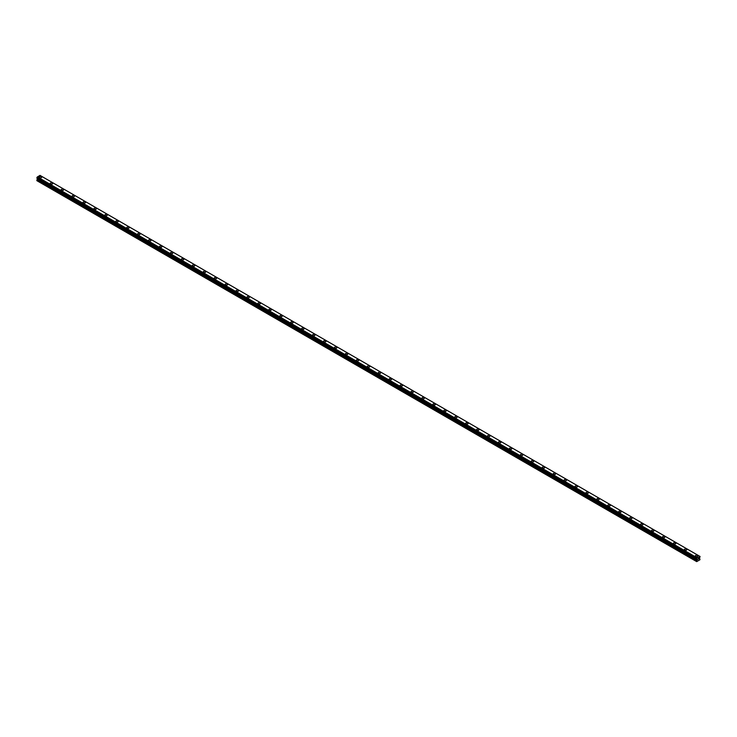 <?xml version="1.0" encoding="UTF-8"?>
<svg xmlns="http://www.w3.org/2000/svg" width="737" height="737" viewBox="0 0 737 737"><rect width="100%" height="100%" fill="white"/><g stroke="black" fill="none" stroke-linecap="round" stroke-linejoin="round"><path stroke-width="1.11" d="M39.273 177.193A1.225 0.709 180 0 1 40.028 176.539A1.225 0.709 180 0 1 41.364 176.696A1.225 0.709 180 0 1 41.714 177.193A1.225 0.709 180 0 1 40.959 177.847A1.225 0.709 180 0 1 39.632 177.691A1.225 0.709 180 0 1 39.273 177.193A1.225 0.709 180 0 1 40.028 176.539A1.225 0.709 180 0 1 41.364 176.696A1.225 0.709 180 0 1 41.714 177.193M50.208 183.504A1.225 0.709 180 0 1 50.964 182.85A1.225 0.709 180 0 1 52.29 183.006A1.225 0.709 180 0 1 52.649 183.504A1.225 0.709 180 0 1 51.894 184.158A1.225 0.709 180 0 1 50.558 184.001A1.225 0.709 180 0 1 50.208 183.504A1.225 0.709 180 0 1 50.964 182.859A1.225 0.709 180 0 1 52.29 183.006A1.225 0.709 180 0 1 52.649 183.504M61.134 189.814A1.225 0.709 180 0 1 61.89 189.169A1.225 0.709 180 0 1 63.225 189.317A1.225 0.709 180 0 1 63.585 189.824A1.225 0.709 180 0 1 62.829 190.468A1.225 0.709 180 0 1 61.493 190.321A1.225 0.709 180 0 1 61.134 189.814A1.225 0.709 180 0 1 61.89 189.169A1.225 0.709 180 0 1 63.225 189.317A1.225 0.709 180 0 1 63.585 189.814M72.069 196.134A1.225 0.709 180 0 1 72.825 195.48A1.225 0.709 180 0 1 74.161 195.627A1.225 0.709 180 0 1 74.52 196.134A1.225 0.709 180 0 1 73.764 196.788A1.225 0.709 180 0 1 72.429 196.632A1.225 0.709 180 0 1 72.069 196.134A1.225 0.709 180 0 1 72.825 195.48A1.225 0.709 180 0 1 74.161 195.637A1.225 0.709 180 0 1 74.52 196.134M83.005 202.445A1.225 0.709 180 0 1 83.76 201.791A1.225 0.709 180 0 1 85.096 201.947A1.225 0.709 180 0 1 85.455 202.445A1.225 0.709 180 0 1 84.7 203.099A1.225 0.709 180 0 1 83.364 202.942A1.225 0.709 180 0 1 83.005 202.445A1.225 0.709 180 0 1 83.76 201.791A1.225 0.709 180 0 1 85.096 201.947A1.225 0.709 180 0 1 85.455 202.445M93.94 208.755A1.225 0.709 180 0 1 94.695 208.101A1.225 0.709 180 0 1 96.031 208.258A1.225 0.709 180 0 1 96.39 208.755A1.225 0.709 180 0 1 95.635 209.409A1.225 0.709 180 0 1 94.299 209.253A1.225 0.709 180 0 1 93.94 208.755A1.225 0.709 180 0 1 94.695 208.101A1.225 0.709 180 0 1 96.031 208.258A1.225 0.709 180 0 1 96.39 208.755M104.875 215.066A1.225 0.709 180 0 1 105.631 214.412A1.225 0.709 180 0 1 106.957 214.568A1.225 0.709 180 0 1 107.316 215.066A1.225 0.709 180 0 1 106.561 215.72A1.225 0.709 180 0 1 105.234 215.563A1.225 0.709 180 0 1 104.875 215.066A1.225 0.709 180 0 1 105.631 214.421A1.225 0.709 180 0 1 106.957 214.568A1.225 0.709 180 0 1 107.316 215.066M115.801 221.376A1.225 0.709 180 0 1 116.557 220.732A1.225 0.709 180 0 1 117.892 220.879A1.225 0.709 180 0 1 118.252 221.386A1.225 0.709 180 0 1 117.496 222.03A1.225 0.709 180 0 1 116.16 221.883A1.225 0.709 180 0 1 115.801 221.376A1.225 0.709 180 0 1 116.557 220.732A1.225 0.709 180 0 1 117.892 220.879A1.225 0.709 180 0 1 118.252 221.376M126.736 227.696A1.225 0.709 180 0 1 127.492 227.042A1.225 0.709 180 0 1 128.828 227.189A1.225 0.709 180 0 1 129.187 227.696A1.225 0.709 180 0 1 128.431 228.35A1.225 0.709 180 0 1 127.096 228.194A1.225 0.709 180 0 1 126.736 227.696A1.225 0.709 180 0 1 127.492 227.042A1.225 0.709 180 0 1 128.828 227.199A1.225 0.709 180 0 1 129.187 227.696M137.672 234.007A1.225 0.709 180 0 1 138.427 233.353A1.225 0.709 180 0 1 139.763 233.509A1.225 0.709 180 0 1 140.122 234.007A1.225 0.709 180 0 1 139.367 234.661A1.225 0.709 180 0 1 138.031 234.504A1.225 0.709 180 0 1 137.672 234.007A1.225 0.709 180 0 1 138.427 233.353A1.225 0.709 180 0 1 139.763 233.509A1.225 0.709 180 0 1 140.122 234.007M148.607 240.317A1.225 0.709 180 0 1 149.362 239.663A1.225 0.709 180 0 1 150.698 239.82A1.225 0.709 180 0 1 151.057 240.317A1.225 0.709 180 0 1 150.302 240.971A1.225 0.709 180 0 1 148.966 240.815A1.225 0.709 180 0 1 148.607 240.317A1.225 0.709 180 0 1 149.362 239.663A1.225 0.709 180 0 1 150.698 239.82A1.225 0.709 180 0 1 151.057 240.317M159.542 246.628A1.225 0.709 180 0 1 160.298 245.974A1.225 0.709 180 0 1 161.633 246.13A1.225 0.709 180 0 1 161.983 246.628A1.225 0.709 180 0 1 161.228 247.282A1.225 0.709 180 0 1 159.901 247.125A1.225 0.709 180 0 1 159.542 246.628A1.225 0.709 180 0 1 160.298 245.983A1.225 0.709 180 0 1 161.633 246.13A1.225 0.709 180 0 1 161.983 246.628M170.468 252.938A1.225 0.709 180 0 1 171.233 252.294A1.225 0.709 180 0 1 172.559 252.441A1.225 0.709 180 0 1 172.919 252.948A1.225 0.709 180 0 1 172.163 253.592A1.225 0.709 180 0 1 170.827 253.445A1.225 0.709 180 0 1 170.468 252.938A1.225 0.709 180 0 1 171.233 252.294A1.225 0.709 180 0 1 172.559 252.441A1.225 0.709 180 0 1 172.919 252.938M183.495 258.761A1.225 0.709 180 0 1 183.854 259.258A1.225 0.709 180 0 1 183.098 259.912A1.225 0.709 180 0 1 181.763 259.756A1.225 0.709 180 0 1 181.403 259.258A1.225 0.709 180 0 1 182.159 258.604A1.225 0.709 180 0 1 183.495 258.761M181.403 259.258A1.225 0.709 180 0 1 182.159 258.604A1.225 0.709 180 0 1 183.495 258.751A1.225 0.709 180 0 1 183.854 259.258M192.339 265.569A1.225 0.709 180 0 1 193.094 264.915A1.225 0.709 180 0 1 194.43 265.071A1.225 0.709 180 0 1 194.789 265.569A1.225 0.709 180 0 1 194.034 266.223A1.225 0.709 180 0 1 192.698 266.066A1.225 0.709 180 0 1 192.339 265.569A1.225 0.709 180 0 1 193.094 264.915A1.225 0.709 180 0 1 194.43 265.071A1.225 0.709 180 0 1 194.789 265.569M203.274 271.879A1.225 0.709 180 0 1 204.029 271.225A1.225 0.709 180 0 1 205.365 271.382A1.225 0.709 180 0 1 205.724 271.879A1.225 0.709 180 0 1 204.969 272.533A1.225 0.709 180 0 1 203.633 272.377A1.225 0.709 180 0 1 203.274 271.879A1.225 0.709 180 0 1 204.029 271.225A1.225 0.709 180 0 1 205.365 271.382A1.225 0.709 180 0 1 205.724 271.879M214.209 278.19A1.225 0.709 180 0 1 214.964 277.536A1.225 0.709 180 0 1 216.3 277.692A1.225 0.709 180 0 1 216.65 278.19A1.225 0.709 180 0 1 215.895 278.844A1.225 0.709 180 0 1 214.568 278.687A1.225 0.709 180 0 1 214.209 278.19A1.225 0.709 180 0 1 214.964 277.545A1.225 0.709 180 0 1 216.3 277.692A1.225 0.709 180 0 1 216.65 278.19M225.144 284.51A1.225 0.709 180 0 1 225.9 283.856A1.225 0.709 180 0 1 227.226 284.003A1.225 0.709 180 0 1 227.586 284.51M227.226 284.003A1.225 0.709 180 0 1 227.586 284.5A1.225 0.709 180 0 1 226.83 285.155A1.225 0.709 180 0 1 225.494 285.007A1.225 0.709 180 0 1 225.144 284.5A1.225 0.709 180 0 1 225.9 283.856A1.225 0.709 180 0 1 227.226 284.003M236.07 290.82A1.225 0.709 180 0 1 236.826 290.166A1.225 0.709 180 0 1 238.162 290.314A1.225 0.709 180 0 1 238.521 290.82A1.225 0.709 180 0 1 237.765 291.474A1.225 0.709 180 0 1 236.43 291.318A1.225 0.709 180 0 1 236.07 290.82A1.225 0.709 180 0 1 236.826 290.166A1.225 0.709 180 0 1 238.162 290.323A1.225 0.709 180 0 1 238.521 290.82M247.006 297.131A1.225 0.709 180 0 1 247.761 296.477A1.225 0.709 180 0 1 249.097 296.633A1.225 0.709 180 0 1 249.456 297.131A1.225 0.709 180 0 1 248.701 297.785A1.225 0.709 180 0 1 247.365 297.628A1.225 0.709 180 0 1 247.006 297.131A1.225 0.709 180 0 1 247.761 296.477A1.225 0.709 180 0 1 249.097 296.633A1.225 0.709 180 0 1 249.456 297.131M257.941 303.441A1.225 0.709 180 0 1 258.696 302.787A1.225 0.709 180 0 1 260.032 302.944A1.225 0.709 180 0 1 260.391 303.441A1.225 0.709 180 0 1 259.636 304.095A1.225 0.709 180 0 1 258.3 303.939A1.225 0.709 180 0 1 257.941 303.441A1.225 0.709 180 0 1 258.696 302.787A1.225 0.709 180 0 1 260.032 302.944A1.225 0.709 180 0 1 260.391 303.441M268.876 309.752A1.225 0.709 180 0 1 269.631 309.098A1.225 0.709 180 0 1 270.967 309.254A1.225 0.709 180 0 1 271.327 309.752A1.225 0.709 180 0 1 270.571 310.406A1.225 0.709 180 0 1 269.235 310.249A1.225 0.709 180 0 1 268.876 309.752A1.225 0.709 180 0 1 269.631 309.107A1.225 0.709 180 0 1 270.967 309.254A1.225 0.709 180 0 1 271.327 309.752M279.811 316.062A1.225 0.709 180 0 1 280.567 315.418A1.225 0.709 180 0 1 281.893 315.565A1.225 0.709 180 0 1 282.253 316.072A1.225 0.709 180 0 1 281.497 316.717A1.225 0.709 180 0 1 280.171 316.569A1.225 0.709 180 0 1 279.811 316.062A1.225 0.709 180 0 1 280.567 315.418A1.225 0.709 180 0 1 281.893 315.565A1.225 0.709 180 0 1 282.253 316.062M290.737 322.382A1.225 0.709 180 0 1 291.493 321.728A1.225 0.709 180 0 1 292.829 321.876A1.225 0.709 180 0 1 293.188 322.382A1.225 0.709 180 0 1 292.432 323.036A1.225 0.709 180 0 1 291.097 322.88A1.225 0.709 180 0 1 290.737 322.382A1.225 0.709 180 0 1 291.493 321.728A1.225 0.709 180 0 1 292.829 321.885A1.225 0.709 180 0 1 293.188 322.382M301.673 328.693A1.225 0.709 180 0 1 302.428 328.039A1.225 0.709 180 0 1 303.764 328.195A1.225 0.709 180 0 1 304.123 328.693A1.225 0.709 180 0 1 303.368 329.347A1.225 0.709 180 0 1 302.032 329.19A1.225 0.709 180 0 1 301.673 328.693A1.225 0.709 180 0 1 302.428 328.039A1.225 0.709 180 0 1 303.764 328.195A1.225 0.709 180 0 1 304.123 328.693M312.608 335.003A1.225 0.709 180 0 1 313.363 334.349A1.225 0.709 180 0 1 314.699 334.506A1.225 0.709 180 0 1 315.058 335.003A1.225 0.709 180 0 1 314.303 335.657A1.225 0.709 180 0 1 312.967 335.501A1.225 0.709 180 0 1 312.608 335.003A1.225 0.709 180 0 1 313.363 334.349A1.225 0.709 180 0 1 314.699 334.506A1.225 0.709 180 0 1 315.058 335.003M323.543 341.314A1.225 0.709 180 0 1 324.298 340.66A1.225 0.709 180 0 1 325.634 340.816A1.225 0.709 180 0 1 325.994 341.314A1.225 0.709 180 0 1 325.238 341.968A1.225 0.709 180 0 1 323.902 341.811A1.225 0.709 180 0 1 323.543 341.314A1.225 0.709 180 0 1 324.298 340.669A1.225 0.709 180 0 1 325.634 340.816A1.225 0.709 180 0 1 325.994 341.314M334.478 347.624A1.225 0.709 180 0 1 335.234 346.98A1.225 0.709 180 0 1 336.569 347.127A1.225 0.709 180 0 1 336.92 347.634A1.225 0.709 180 0 1 336.164 348.279A1.225 0.709 180 0 1 334.838 348.131A1.225 0.709 180 0 1 334.478 347.624A1.225 0.709 180 0 1 335.234 346.98A1.225 0.709 180 0 1 336.569 347.127A1.225 0.709 180 0 1 336.92 347.624M345.404 353.944A1.225 0.709 180 0 1 346.169 353.29A1.225 0.709 180 0 1 347.495 353.438A1.225 0.709 180 0 1 347.855 353.944A1.225 0.709 180 0 1 347.099 354.598A1.225 0.709 180 0 1 345.764 354.442A1.225 0.709 180 0 1 345.404 353.944A1.225 0.709 180 0 1 346.169 353.29A1.225 0.709 180 0 1 347.495 353.447A1.225 0.709 180 0 1 347.855 353.944M356.34 360.255A1.225 0.709 180 0 1 357.095 359.601A1.225 0.709 180 0 1 358.431 359.757A1.225 0.709 180 0 1 358.79 360.255A1.225 0.709 180 0 1 358.035 360.909A1.225 0.709 180 0 1 356.699 360.752A1.225 0.709 180 0 1 356.34 360.255A1.225 0.709 180 0 1 357.095 359.601A1.225 0.709 180 0 1 358.431 359.757A1.225 0.709 180 0 1 358.79 360.255M367.275 366.565A1.225 0.709 180 0 1 368.03 365.911A1.225 0.709 180 0 1 369.366 366.068A1.225 0.709 180 0 1 369.725 366.565A1.225 0.709 180 0 1 368.97 367.219A1.225 0.709 180 0 1 367.634 367.063A1.225 0.709 180 0 1 367.275 366.565A1.225 0.709 180 0 1 368.03 365.911A1.225 0.709 180 0 1 369.366 366.068A1.225 0.709 180 0 1 369.725 366.565M378.21 372.876A1.225 0.709 180 0 1 378.965 372.222A1.225 0.709 180 0 1 380.301 372.378A1.225 0.709 180 0 1 380.661 372.876A1.225 0.709 180 0 1 379.905 373.53A1.225 0.709 180 0 1 378.569 373.373A1.225 0.709 180 0 1 378.21 372.876A1.225 0.709 180 0 1 378.965 372.231A1.225 0.709 180 0 1 380.301 372.378A1.225 0.709 180 0 1 380.661 372.876M389.145 379.187A1.225 0.709 180 0 1 389.901 378.542A1.225 0.709 180 0 1 391.236 378.689A1.225 0.709 180 0 1 391.596 379.196A1.225 0.709 180 0 1 390.831 379.841A1.225 0.709 180 0 1 389.505 379.693A1.225 0.709 180 0 1 389.145 379.187A1.225 0.709 180 0 1 389.901 378.542A1.225 0.709 180 0 1 391.236 378.689A1.225 0.709 180 0 1 391.596 379.187M400.08 385.506A1.225 0.709 180 0 1 400.836 384.852A1.225 0.709 180 0 1 402.162 385A1.225 0.709 180 0 1 402.522 385.506A1.225 0.709 180 0 1 401.766 386.16A1.225 0.709 180 0 1 400.431 386.004A1.225 0.709 180 0 1 400.08 385.506A1.225 0.709 180 0 1 400.836 384.852A1.225 0.709 180 0 1 402.162 385.009A1.225 0.709 180 0 1 402.522 385.506M411.006 391.817A1.225 0.709 180 0 1 411.762 391.163A1.225 0.709 180 0 1 413.098 391.319A1.225 0.709 180 0 1 413.457 391.817A1.225 0.709 180 0 1 412.702 392.471A1.225 0.709 180 0 1 411.366 392.314A1.225 0.709 180 0 1 411.006 391.817A1.225 0.709 180 0 1 411.762 391.163A1.225 0.709 180 0 1 413.098 391.319A1.225 0.709 180 0 1 413.457 391.817M421.942 398.127A1.225 0.709 180 0 1 422.697 397.473A1.225 0.709 180 0 1 424.033 397.63A1.225 0.709 180 0 1 424.392 398.127A1.225 0.709 180 0 1 423.637 398.781A1.225 0.709 180 0 1 422.301 398.625A1.225 0.709 180 0 1 421.942 398.127A1.225 0.709 180 0 1 422.697 397.473A1.225 0.709 180 0 1 424.033 397.63A1.225 0.709 180 0 1 424.392 398.127M432.877 404.438A1.225 0.709 180 0 1 433.632 403.784A1.225 0.709 180 0 1 434.968 403.94A1.225 0.709 180 0 1 435.327 404.438A1.225 0.709 180 0 1 434.572 405.092A1.225 0.709 180 0 1 433.236 404.935A1.225 0.709 180 0 1 432.877 404.438A1.225 0.709 180 0 1 433.632 403.793A1.225 0.709 180 0 1 434.968 403.94A1.225 0.709 180 0 1 435.327 404.438M443.812 410.749A1.225 0.709 180 0 1 444.568 410.104A1.225 0.709 180 0 1 445.903 410.251A1.225 0.709 180 0 1 446.263 410.758A1.225 0.709 180 0 1 445.507 411.403A1.225 0.709 180 0 1 444.171 411.255A1.225 0.709 180 0 1 443.812 410.749A1.225 0.709 180 0 1 444.568 410.104A1.225 0.709 180 0 1 445.903 410.251A1.225 0.709 180 0 1 446.263 410.749M456.829 416.571A1.225 0.709 180 0 1 457.189 417.068A1.225 0.709 180 0 1 456.433 417.722A1.225 0.709 180 0 1 455.107 417.566A1.225 0.709 180 0 1 454.747 417.068A1.225 0.709 180 0 1 455.503 416.414A1.225 0.709 180 0 1 456.829 416.571M454.747 417.068A1.225 0.709 180 0 1 455.503 416.414A1.225 0.709 180 0 1 456.829 416.562A1.225 0.709 180 0 1 457.189 417.068M465.673 423.379A1.225 0.709 180 0 1 466.429 422.725A1.225 0.709 180 0 1 467.765 422.881A1.225 0.709 180 0 1 468.124 423.379A1.225 0.709 180 0 1 467.369 424.033A1.225 0.709 180 0 1 466.033 423.876A1.225 0.709 180 0 1 465.673 423.379A1.225 0.709 180 0 1 466.429 422.725A1.225 0.709 180 0 1 467.765 422.881A1.225 0.709 180 0 1 468.124 423.379M476.609 429.689A1.225 0.709 180 0 1 477.364 429.035A1.225 0.709 180 0 1 478.7 429.192A1.225 0.709 180 0 1 479.059 429.689A1.225 0.709 180 0 1 478.304 430.344A1.225 0.709 180 0 1 476.968 430.187A1.225 0.709 180 0 1 476.609 429.689A1.225 0.709 180 0 1 477.364 429.035A1.225 0.709 180 0 1 478.7 429.192A1.225 0.709 180 0 1 479.059 429.689M487.544 436A1.225 0.709 180 0 1 488.299 435.346A1.225 0.709 180 0 1 489.635 435.503A1.225 0.709 180 0 1 489.994 436A1.225 0.709 180 0 1 489.239 436.654A1.225 0.709 180 0 1 487.903 436.497A1.225 0.709 180 0 1 487.544 436A1.225 0.709 180 0 1 488.299 435.355A1.225 0.709 180 0 1 489.635 435.503A1.225 0.709 180 0 1 489.994 436M498.479 442.32A1.225 0.709 180 0 1 499.235 441.666A1.225 0.709 180 0 1 500.57 441.813A1.225 0.709 180 0 1 500.93 442.32M500.57 441.813A1.225 0.709 180 0 1 500.93 442.311A1.225 0.709 180 0 1 500.174 442.965A1.225 0.709 180 0 1 498.838 442.817A1.225 0.709 180 0 1 498.479 442.311A1.225 0.709 180 0 1 499.235 441.666A1.225 0.709 180 0 1 500.57 441.813M509.414 448.63A1.225 0.709 180 0 1 510.17 447.976A1.225 0.709 180 0 1 511.506 448.124A1.225 0.709 180 0 1 511.856 448.63A1.225 0.709 180 0 1 511.1 449.284A1.225 0.709 180 0 1 509.774 449.128A1.225 0.709 180 0 1 509.414 448.63A1.225 0.709 180 0 1 510.17 447.976A1.225 0.709 180 0 1 511.506 448.133A1.225 0.709 180 0 1 511.856 448.63M520.35 454.941A1.225 0.709 180 0 1 521.105 454.287A1.225 0.709 180 0 1 522.432 454.443A1.225 0.709 180 0 1 522.791 454.941A1.225 0.709 180 0 1 522.036 455.595A1.225 0.709 180 0 1 520.7 455.438A1.225 0.709 180 0 1 520.35 454.941A1.225 0.709 180 0 1 521.105 454.287A1.225 0.709 180 0 1 522.432 454.443A1.225 0.709 180 0 1 522.791 454.941M531.276 461.251A1.225 0.709 180 0 1 532.031 460.597A1.225 0.709 180 0 1 533.367 460.754A1.225 0.709 180 0 1 533.726 461.251A1.225 0.709 180 0 1 532.971 461.906A1.225 0.709 180 0 1 531.635 461.749A1.225 0.709 180 0 1 531.276 461.251A1.225 0.709 180 0 1 532.031 460.597A1.225 0.709 180 0 1 533.367 460.754A1.225 0.709 180 0 1 533.726 461.251M542.211 467.562A1.225 0.709 180 0 1 542.966 466.908A1.225 0.709 180 0 1 544.302 467.065A1.225 0.709 180 0 1 544.661 467.562A1.225 0.709 180 0 1 543.906 468.216A1.225 0.709 180 0 1 542.57 468.059A1.225 0.709 180 0 1 542.211 467.562A1.225 0.709 180 0 1 542.966 466.917A1.225 0.709 180 0 1 544.302 467.065A1.225 0.709 180 0 1 544.661 467.562M553.146 473.873A1.225 0.709 180 0 1 553.902 473.228A1.225 0.709 180 0 1 555.237 473.375A1.225 0.709 180 0 1 555.597 473.882A1.225 0.709 180 0 1 554.841 474.527A1.225 0.709 180 0 1 553.505 474.379A1.225 0.709 180 0 1 553.146 473.873A1.225 0.709 180 0 1 553.902 473.228A1.225 0.709 180 0 1 555.237 473.375A1.225 0.709 180 0 1 555.597 473.873M564.081 480.192A1.225 0.709 180 0 1 564.837 479.538A1.225 0.709 180 0 1 566.173 479.686A1.225 0.709 180 0 1 566.532 480.192A1.225 0.709 180 0 1 565.767 480.846A1.225 0.709 180 0 1 564.441 480.69A1.225 0.709 180 0 1 564.081 480.192A1.225 0.709 180 0 1 564.837 479.538A1.225 0.709 180 0 1 566.173 479.695A1.225 0.709 180 0 1 566.532 480.192M575.017 486.503A1.225 0.709 180 0 1 575.772 485.849A1.225 0.709 180 0 1 577.099 486.005A1.225 0.709 180 0 1 577.458 486.503A1.225 0.709 180 0 1 576.702 487.157A1.225 0.709 180 0 1 575.367 487A1.225 0.709 180 0 1 575.017 486.503A1.225 0.709 180 0 1 575.772 485.849A1.225 0.709 180 0 1 577.099 486.005A1.225 0.709 180 0 1 577.458 486.503M585.943 492.813A1.225 0.709 180 0 1 586.698 492.159A1.225 0.709 180 0 1 588.034 492.316A1.225 0.709 180 0 1 588.393 492.813A1.225 0.709 180 0 1 587.638 493.468A1.225 0.709 180 0 1 586.302 493.311A1.225 0.709 180 0 1 585.943 492.813A1.225 0.709 180 0 1 586.698 492.159A1.225 0.709 180 0 1 588.034 492.316A1.225 0.709 180 0 1 588.393 492.813M596.878 499.124A1.225 0.709 180 0 1 597.633 498.47A1.225 0.709 180 0 1 598.969 498.627A1.225 0.709 180 0 1 599.328 499.124A1.225 0.709 180 0 1 598.573 499.778A1.225 0.709 180 0 1 597.237 499.622A1.225 0.709 180 0 1 596.878 499.124A1.225 0.709 180 0 1 597.633 498.479A1.225 0.709 180 0 1 598.969 498.627A1.225 0.709 180 0 1 599.328 499.124M607.813 505.435A1.225 0.709 180 0 1 608.569 504.79A1.225 0.709 180 0 1 609.904 504.937A1.225 0.709 180 0 1 610.264 505.444A1.225 0.709 180 0 1 609.508 506.089A1.225 0.709 180 0 1 608.172 505.941A1.225 0.709 180 0 1 607.813 505.435A1.225 0.709 180 0 1 608.569 504.79A1.225 0.709 180 0 1 609.904 504.937A1.225 0.709 180 0 1 610.264 505.435M618.748 511.754A1.225 0.709 180 0 1 619.504 511.1A1.225 0.709 180 0 1 620.84 511.248A1.225 0.709 180 0 1 621.199 511.754A1.225 0.709 180 0 1 620.443 512.408A1.225 0.709 180 0 1 619.108 512.252A1.225 0.709 180 0 1 618.748 511.754A1.225 0.709 180 0 1 619.504 511.1A1.225 0.709 180 0 1 620.84 511.257A1.225 0.709 180 0 1 621.199 511.754M629.684 518.065A1.225 0.709 180 0 1 630.439 517.411A1.225 0.709 180 0 1 631.766 517.567A1.225 0.709 180 0 1 632.125 518.065A1.225 0.709 180 0 1 631.369 518.719A1.225 0.709 180 0 1 630.043 518.562A1.225 0.709 180 0 1 629.684 518.065A1.225 0.709 180 0 1 630.439 517.411A1.225 0.709 180 0 1 631.766 517.567A1.225 0.709 180 0 1 632.125 518.065M640.61 524.376A1.225 0.709 180 0 1 641.365 523.721A1.225 0.709 180 0 1 642.701 523.878A1.225 0.709 180 0 1 643.06 524.376A1.225 0.709 180 0 1 642.305 525.03A1.225 0.709 180 0 1 640.969 524.873A1.225 0.709 180 0 1 640.61 524.376A1.225 0.709 180 0 1 641.365 523.721A1.225 0.709 180 0 1 642.701 523.878A1.225 0.709 180 0 1 643.06 524.376M651.545 530.686A1.225 0.709 180 0 1 652.3 530.032A1.225 0.709 180 0 1 653.636 530.189A1.225 0.709 180 0 1 653.995 530.686A1.225 0.709 180 0 1 653.24 531.34A1.225 0.709 180 0 1 651.904 531.184A1.225 0.709 180 0 1 651.545 530.686A1.225 0.709 180 0 1 652.3 530.041A1.225 0.709 180 0 1 653.636 530.189A1.225 0.709 180 0 1 653.995 530.686M662.48 536.997A1.225 0.709 180 0 1 663.236 536.352A1.225 0.709 180 0 1 664.571 536.499A1.225 0.709 180 0 1 664.931 537.006A1.225 0.709 180 0 1 664.175 537.651A1.225 0.709 180 0 1 662.839 537.503A1.225 0.709 180 0 1 662.48 536.997A1.225 0.709 180 0 1 663.236 536.352A1.225 0.709 180 0 1 664.571 536.499A1.225 0.709 180 0 1 664.931 536.997M673.415 543.316A1.225 0.709 180 0 1 674.171 542.662A1.225 0.709 180 0 1 675.507 542.81A1.225 0.709 180 0 1 675.866 543.316A1.225 0.709 180 0 1 675.11 543.97A1.225 0.709 180 0 1 673.775 543.814A1.225 0.709 180 0 1 673.415 543.316A1.225 0.709 180 0 1 674.171 542.662A1.225 0.709 180 0 1 675.507 542.819A1.225 0.709 180 0 1 675.866 543.316M684.351 549.627A1.225 0.709 180 0 1 685.106 548.973A1.225 0.709 180 0 1 686.442 549.129A1.225 0.709 180 0 1 686.792 549.627A1.225 0.709 180 0 1 686.036 550.281A1.225 0.709 180 0 1 684.71 550.124A1.225 0.709 180 0 1 684.351 549.627A1.225 0.709 180 0 1 685.106 548.973A1.225 0.709 180 0 1 686.442 549.129A1.225 0.709 180 0 1 686.792 549.627M695.286 555.938A1.225 0.709 180 0 1 696.041 555.283A1.225 0.709 180 0 1 697.368 555.44A1.225 0.709 180 0 1 697.727 555.938A1.225 0.709 180 0 1 696.972 556.592A1.225 0.709 180 0 1 695.636 556.435A1.225 0.709 180 0 1 695.286 555.938A1.225 0.709 180 0 1 696.041 555.283A1.225 0.709 180 0 1 697.368 555.44A1.225 0.709 180 0 1 697.727 555.938M697.856 559.466L698.225 558.535M698.833 558.314L698.436 559.134M696.898 559.134L696.686 561.622L699.966 559.724L699.533 557.992L700.095 556.49L40.093 175.434M700.049 556.481L696.935 557.881L37.283 177.027L36.878 178.105L696.529 558.95L36.85 178.041M696.502 558.895L696.935 557.881M696.529 558.95L36.905 178.114L696.612 558.968M37.43 178.428L36.85 180.666L696.502 561.511M696.926 559.18L37.265 178.326L696.916 559.171M699.643 556.232L39.991 175.378L37.283 177.027M697.009 557.752L37.357 176.898M696.898 557.973L37.246 177.12M696.612 558.471L36.951 177.617M696.566 558.526L36.905 177.672M696.529 558.582L36.878 177.728M696.502 558.664L36.85 177.82M697.128 559.383L37.467 178.529M697.128 559.705L37.467 178.861M697.073 559.89L37.412 179.036M696.557 560.774L36.905 179.929M696.502 560.958L36.85 180.104"/></g></svg>
